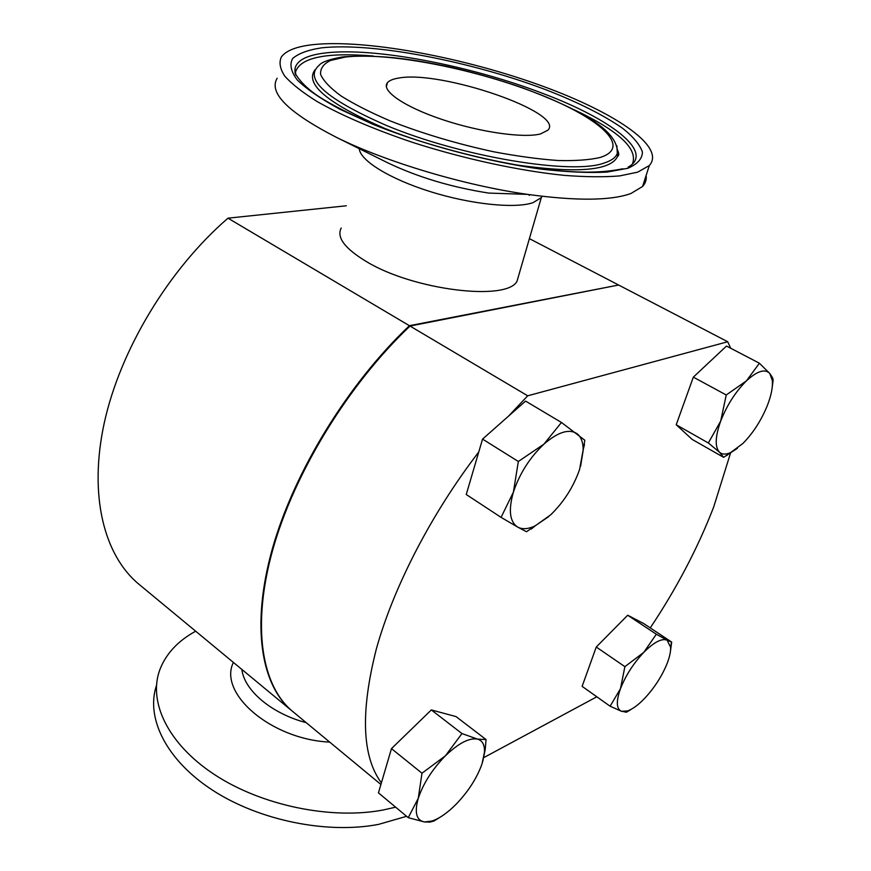 <?xml version="1.0" encoding="UTF-8"?>
<svg xmlns="http://www.w3.org/2000/svg" width="871" height="871" viewBox="0 0 871 871"><rect width="100%" height="100%" fill="white"/><g stroke="black" fill="none" stroke-linecap="round" stroke-linejoin="round"><path stroke-width="1.31" d="M398.58 78.085C440.791 69.822 565.834 112.729 547.881 130.204L540.532 133.916C523.591 138.413 479.725 132.174 441.989 119.447C404.155 106.774 380.986 90.649 387.323 82.865C389.13 80.568 392.875 78.978 398.58 78.085M195.681 631.203C178.141 640.773 166.252 653.468 160.003 669.287C147.809 701.144 167.417 743.66 214.429 774.559C261.333 805.446 330.686 819.861 382.87 810.052L395.641 807.177M156.464 685.477C145.609 717.704 165.958 759.904 212.6 790.215C259.155 820.504 327.202 834.298 378.602 824.369L406.605 816.301M646.108 175.496C646.707 179.578 645.531 183.237 642.58 186.47L630.909 193.514C610.756 200.744 576.362 201.038 527.728 194.396C464.276 185.414 386.278 162.071 336.522 137.4C288.181 112.511 268.388 92.794 277.152 78.248M637.714 172.142L619.651 175.909C604.267 177.194 585.845 177.02 564.364 175.376C519.334 170.868 463.383 158.762 412.016 142.202C373.572 129.158 341.933 115.603 317.088 101.515C302.585 92.468 291.818 84.019 284.795 76.147C279.972 68.765 278.84 62.364 281.377 56.953C286.113 50.518 296.804 46.403 313.451 44.595C364.666 39.282 458.168 56.452 534.783 83.355C611.3 110.127 666.772 146.165 649.32 165.523L637.714 172.142M341.225 228.006C336.358 237.391 344.894 248.671 366.822 261.833C414.095 290.391 507.26 301.453 517.047 281.159L518.964 274.561M618.279 285.089L409.403 325.7C347.747 384.067 293.854 472.213 272.275 549.1C250.75 626.118 261.235 685.662 292.133 711.03L292.384 711.226M529.394 238.643L618.062 284.73M650.256 627.904C676.582 588.48 697.715 548.218 713.643 507.118L730.704 452.517M727.721 341.748L527.695 395.804L410.001 326.048L618.617 285.024L727.721 341.748L730.693 348.237M676.212 424.754L693.338 377.132L726.24 394.988L720.687 421.107L708.341 442.98L676.212 424.754L692.216 439.452L723.605 457.319L737.378 448.347M708.341 442.98L719.468 452.18L723.605 457.319M693.338 377.132L726.501 346.048L759.392 363.218L746.447 380.856L726.24 394.988M772.239 387.138L773.154 379.985L772.621 377.872L769.844 373.539L759.392 363.218M769.844 373.539L772.316 380.475C772.893 387.04 771.303 395.227 767.536 405.048C761.428 420.149 753.219 432.952 742.898 443.481L730.736 452.495C725.902 454.695 722.146 454.586 719.468 452.18C714.775 447.019 715.178 436.665 720.687 421.107C726.937 405.2 735.527 391.776 746.447 380.856C757.247 370.937 765.043 368.509 769.844 373.539M410.001 326.048C348.335 384.449 294.42 472.615 272.819 549.514C251.273 626.554 261.746 686.087 292.634 711.433L380.921 784.488M527.695 395.804L508.446 416.218L525.572 401.096L561.447 422.468L543.918 444.145C558.061 431.94 569.133 428.478 577.125 433.769C581.088 436.926 583.113 442.25 583.178 449.73L579.596 469.447C573.466 486.922 563.809 502.055 550.646 514.859L535.164 525.877C528.131 529.154 522.317 529.557 517.701 527.097L526.509 531.735L548.795 516.547M501.065 517.374L517.701 527.097C509.698 521.86 508.261 510.199 513.4 492.126C519.606 473.552 529.775 457.558 543.918 444.145L518.343 461.488L513.4 492.126L501.065 517.374L466.246 494.51L478.756 451.995C431.341 513.694 393.507 587.196 376.37 648.862C360.322 711.966 361.998 756.638 381.4 782.855L391.471 748.625L431.33 709.93L456.045 716.593L486.062 739.566L477.45 739.098C482.436 740.513 484.777 744.868 484.472 752.163L482.077 763.704C477.068 777.868 468.446 791.347 456.208 804.151C447.574 812.85 439.474 818.479 431.929 821.037L424.482 821.974L430.209 822.072L434.008 820.994L439.909 817.336M596.82 696.789L483.775 757.607M610.125 706.218L621.491 711.291C616.33 708.961 615.993 701.427 620.468 688.7C625.672 675.515 633.435 663.408 643.756 652.39L624.888 666.663L620.468 688.7L610.125 706.218L582.122 686.37L596.265 647.022L627.697 615.231L643.636 623.516L671.683 642.09L667.132 640.207L670.626 647.295C670.79 651.606 669.647 656.963 667.164 663.386C662.036 676.005 654.589 687.611 644.801 698.194C638.443 704.846 632.705 709.092 627.577 710.932L621.491 711.291L626.717 712.108L631.464 709.157M643.756 652.39C654.045 642.123 661.84 638.062 667.132 640.207L656.331 634.219L643.756 652.39M670.311 652.303L671.683 642.09M627.697 615.231L656.331 634.219M596.265 647.022L624.888 666.663M445.397 755.81C458.549 743.203 469.229 737.639 477.45 739.098L461.968 733.567L445.397 755.81L421.989 773.219L418.276 798.282C423.295 783.399 432.332 769.235 445.397 755.81M418.276 798.282C414.28 812.523 416.349 820.428 424.482 821.974L408.249 817.673L418.276 798.282M482.654 761.885L485.212 749.506L486.062 739.566M408.249 817.673L378.45 792.86L381.4 782.855M431.33 709.93L461.968 733.567M391.471 748.625L421.989 773.219M580.619 466.137L584.8 440.236L561.447 422.468M478.756 451.995L482.556 439.104L508.446 416.218M482.556 439.104L518.343 461.488M409.403 325.7L227.973 218.175L346.31 205.785M292.133 711.03L139.022 584.321C104.259 555.72 88.407 495.915 104.28 422.838C120.242 349.892 168.615 269.509 227.973 218.175M241.866 669.429C244.174 690.322 271.6 713.687 306.211 722.669M329.695 742.103C270.848 739.359 217.979 693.174 233.395 662.417M627.871 168.266L606.924 172.11C588.644 173.035 566.694 172.044 541.054 169.126C487.52 161.701 423.535 144.673 373.038 124.368L339.45 109.017C320.659 98.739 306.614 89.092 297.327 80.045C290.936 71.607 289.379 64.432 292.634 58.531C298.448 53.458 308.127 49.897 321.671 47.829C373.224 42.265 471.233 61.373 546.248 89.887C578.409 102.43 603.93 115.277 622.798 128.429C633.391 136.91 639.935 144.782 642.428 152.022C642.33 158.729 637.474 164.14 627.871 168.266M628.176 167.101C654.894 152.403 611.213 119.142 543.166 93.567C470.863 65.706 374.225 46.947 325.231 52.968C306.832 55.145 296.75 60.382 294.986 68.657L295.781 75.015M616.886 145.86L617.299 153.329C615.906 157.422 611.54 160.656 604.213 163.008C572.508 175.136 461.521 156.943 386.256 125.391C325.896 98.891 303.5 78.88 319.08 65.369C321.53 62.091 329.401 59.272 342.684 56.909M345.188 57.083L330.381 60.524C323.402 63.997 320.147 68.624 320.615 74.438C323.402 80.84 330.218 88.015 341.073 95.973C354.181 104.204 370.578 112.533 390.262 120.938C422.587 133.611 457.123 143.9 493.879 151.815C517.276 156.225 538.648 159.121 557.995 160.504C575.611 160.961 589.721 159.937 600.304 157.422C633.598 146.916 597.822 116.355 534.228 92.282C470.884 68.047 387.399 51.955 345.188 57.083M542.176 196.302L541.305 197.619L533.063 202.649C515.164 208.844 471.2 204.435 430.535 191.696C389.794 179.012 360.039 160.514 359.244 148.669M314.975 69.865C304.382 83.975 327.692 103.507 384.895 128.462L399.963 134.352M632.357 164.107C638.508 149.181 619.172 131.086 574.348 109.811M513.117 164.467C575.949 173.645 610.778 170.945 617.615 156.355L617.539 149.779M336.522 137.4L388.259 163.073C418.385 177.336 451.875 187.341 488.751 193.079L527.728 194.396M373.343 56.016C326.505 52.195 300.593 57.432 295.607 71.716L295.552 74.525M529.437 194.636L529.209 195.442M622.907 168.778C600.62 173.187 580.456 172.839 551.278 170.074C509.862 165.131 466.039 155.463 419.811 141.058C376 126.752 338.83 109.964 316.347 94.928C306.516 87.993 299.406 80.709 295.008 73.088L294.986 68.657L295.868 75.2M617.789 150.639C619.118 153.775 619.063 155.68 617.615 156.355L617.299 153.329C618.878 129.844 578.072 108.668 522.698 87.873C498.43 79.468 473.421 72.358 447.683 66.566C414.476 59.827 383.708 54.307 343.675 56.789M517.047 281.159L541.305 197.619M772.316 380.475L772.621 377.872M730.736 452.495L726.588 455.631M627.577 710.932L625.378 712.26M670.626 647.295L671.487 642.058M431.929 821.037L430.209 822.072M484.472 752.163L485.212 749.506M535.164 525.877L531.397 528.969M583.178 449.73L584.474 444.493M649.32 165.523L642.58 186.47M387.323 82.865L386.386 86.915"/></g></svg>
